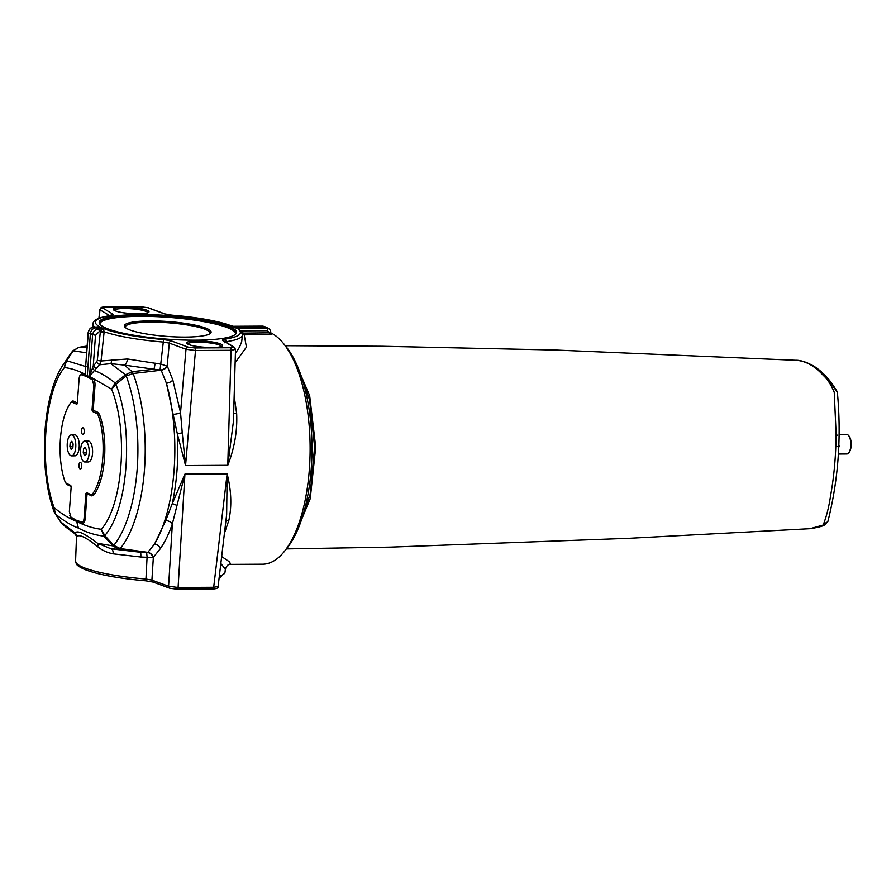 <?xml version="1.0" encoding="UTF-8"?>
<svg xmlns="http://www.w3.org/2000/svg" width="896" height="896" viewBox="0 0 896 896"><rect width="100%" height="100%" fill="white"/><g stroke="black" fill="none" stroke-linecap="round" stroke-linejoin="round"><path stroke-width="1.34" d="M71.456 434.896L74.872 434.885A10.483 4.312 89.7 0 1 75.678 435.064A10.483 4.312 89.7 0 1 79.229 446.331A10.483 4.312 89.7 0 1 74.984 455.84L71.568 455.862A10.483 4.312 89.7 0 1 67.2 445.402A10.483 4.312 89.7 0 1 71.456 434.896A10.483 4.312 89.7 0 1 72.274 435.086A10.483 4.312 89.7 0 1 75.813 446.342A10.483 4.312 89.7 0 1 71.568 455.862M73.136 443.99L71.814 441.258L70.19 442.646L69.888 446.768L71.21 449.501L72.834 448.112L73.136 443.99M69.888 446.768L72.934 446.746M70.19 442.646L72.475 442.635M296.274 363.586L309.613 399.997L314.63 447.093L310.15 494.267L297.203 530.88M837.234 391.664L832.048 383.667C826.381 376.006 820.221 370.126 813.568 366.005C806.378 361.995 800.408 360.091 795.648 360.282L795.659 360.282C805.414 360.763 814.654 365.837 823.379 375.502C827.389 379.064 831.006 384.642 834.232 392.235L836.058 432.891C836.002 454.798 834.154 475.866 830.514 496.082C828.934 506.867 826.493 516.522 823.166 525.067L810.018 528.696C818.418 527.419 823.435 526.064 825.07 524.608L828.038 520.979M827.882 521.45C838.342 480.054 841.501 436.99 837.368 392.258L826.538 377.362L815.64 368.234M824.298 523.622L827.478 522.11M284.323 551.477L287.022 548.128A113.03 46.558 -90.3 0 0 311.976 447.16A113.03 46.558 -90.3 0 0 285.925 346.483L283.192 343.157A116.771 48.104 89.7 0 1 310.117 447.171A116.771 48.104 89.7 0 1 284.323 551.477A116.771 48.104 89.7 0 1 262.651 564.211L230.328 564.379L229.746 562.038L221.659 556.539M270.715 332.83A116.771 48.104 89.7 0 1 283.192 343.157M133.056 373.52A7.482 2.33 -96.4 0 0 132.104 371.694L124.499 365.12L153.899 369.23L132.126 371.694L125.63 374.696L115.125 382.939C108.214 377.395 101.304 373.24 94.405 370.474L99.59 364.773L96.477 362.309L93.262 365.971L89.533 376.376L111.608 389.189L115.898 384.306L126.224 375.984L133.123 373.509L161.19 370.205L166.421 383.253L177.374 433.978L185.562 465.55L182.246 432.768L177.374 433.978A116.771 48.104 89.7 0 1 172.245 503.72L165.76 520.509L154.616 543.984L147.818 552.35L120.21 548.542L113.781 545.395L104.798 535.539C128.195 509.398 134.109 428.87 115.875 384.328A7.482 0.963 50 0 1 115.058 383.006L111.608 389.189C128.453 430.539 122.987 504.907 101.326 529.29L103.88 536.122L113.042 546.011L119.078 549.338A7.482 2.632 -82.2 0 0 120.21 548.542M103.824 536.054A7.482 0.84 138.5 0 0 104.776 535.517L101.326 529.29C92.994 528.293 84.75 525.65 76.586 521.371C68.947 518.403 61.466 513.834 54.13 507.64L53.962 511.37C38.181 467.936 42.28 394.52 63.638 364.078L69.306 355.6A108.752 44.8 89.7 0 1 72.442 351.322L65.632 361.29L64.411 367.55L66.517 360.752L73.237 350.818L78.949 347.312A7.482 3.472 -98.9 0 0 78.882 347.323A7.482 3.36 81.1 0 1 78.904 347.323A7.482 3.36 81.1 0 1 78.949 347.312L87.147 346.035L78.904 347.323A7.482 3.472 -98.9 0 0 78.814 347.334M132.126 371.694A7.482 2.43 83.2 0 1 133.123 373.509A112.258 46.245 -90.3 0 1 120.266 548.554A7.482 2.744 97.9 0 1 119.078 549.338L111.014 548.789L97.664 543.346C84.56 533.344 77.09 529.917 75.242 533.075L73.842 532.918C65.486 527.162 65.173 526.523 61.242 522.648L55.328 513.867C63.011 520.408 70.717 525.157 78.434 528.114C86.666 532.47 95.155 535.147 103.88 536.122A7.482 0.672 137.5 0 0 104.798 535.539M78.434 528.114L76.597 521.237L82.365 523.298C83.877 523.499 84.84 521.898 85.232 518.493L87.046 493.797L91.851 495.925L93.542 495.275C105.616 480.267 108.662 438.794 99.478 414.411L97.989 412.373L93.184 410.245L94.998 385.56C95.11 382.021 94.438 379.702 92.994 378.605L87.293 375.614L86.878 376.589L92.333 379.781L93.845 385.336L92.03 410.021L92.456 411.421L97.07 413.627L98.179 415.24C106.781 439.04 103.779 479.584 92.389 494.155L91.123 494.67L86.486 492.632L85.893 493.573L84.078 518.258C83.776 520.968 83.037 522.245 81.883 522.11L76.328 520.262L76.597 521.237L71.333 518.235L69.81 515.469M66.517 360.752A7.482 3.114 34.3 0 0 65.632 361.29L63.638 364.078M55.283 513.8A7.482 4.928 146.9 0 1 54.936 513.352L54.97 513.419A7.482 5.085 146.5 0 0 55.328 513.867L54.13 507.64C38.741 466.29 44.206 391.91 64.411 367.55C71.142 368.346 77.795 370.485 84.392 373.979L85.254 374.405L85.747 367.651M87.013 347.76L78.938 347.312M87.013 347.861A5.992 5.813 -127.4 0 1 86.867 347.872L86.946 348.768M224.414 533.333L228.827 520.442C231.93 506.206 231.358 490.672 227.136 473.861L226.654 514.506L218.109 586.477L213.685 587.294L178.091 587.485L168.594 586.275L151.917 580.104L145.902 579.029A74.928 12.846 -175.8 0 1 75.589 561.075L76.462 537.947C76.91 536.715 76.037 535.035 73.842 532.918L73.774 532.874M111.014 548.789L140.448 552.261L147.818 552.35A5.992 4.749 -135.8 0 1 153.35 557.312L160.462 548.509C165.11 541.632 169.086 533.411 172.357 523.858L184.934 474.085L172.245 503.72A5.992 2.05 -156.5 0 1 176.904 505.523M97.362 327.04L101.461 327.746L102.435 329.022L100.386 331.442L104.138 331.755A74.928 12.846 4.2 0 0 163.296 342.059L169.322 343.123L185.998 349.294A2.251 1.904 -69.7 0 1 188.093 347.11L171.416 340.939L163.587 339.55A72.688 12.466 -175.8 0 1 101.674 327.757L103.365 328.877L104.138 331.755L101.046 360.998L99.59 364.773L110.858 363.653L124.499 365.12A5.992 2.957 100.4 0 0 127.478 358.994L101.046 360.998L97.306 360.427L96.477 362.309M155.064 363.149A5.992 0.773 97.1 0 1 153.899 369.23L161.19 370.205A5.992 3.517 155.2 0 0 167.384 366.296L161.246 364.202L127.478 358.994M115.898 384.306A7.482 1.098 51.3 0 1 115.125 382.939L115.058 383.006M111.395 359.654A5.992 4.256 76.4 0 1 110.858 363.653L125.518 374.786A7.482 1.12 51.7 0 0 126.19 376.006M125.63 374.696A7.482 1.366 54 0 0 126.224 375.984A108.752 44.8 89.7 0 1 113.781 545.395L113.042 546.011M113.747 545.362A7.482 0.638 137.2 0 1 112.952 545.899L97.664 543.346A5.992 3.573 -52.4 0 1 97.664 546.65C102.054 550.312 107.229 552.698 113.165 553.829L140.829 557.021A5.992 0.829 94 0 0 140.448 552.261L119.078 549.338M69.306 355.6L72.442 351.322A7.482 3.707 34.2 0 1 73.326 350.706M53.962 511.37L54.925 513.352A7.482 4.928 146.9 0 1 54.925 513.352A7.482 4.928 146.9 0 1 54.902 513.318M76.462 537.947L76.72 537.051A5.992 5.891 -153.8 0 0 75.242 533.075L60.67 521.931A7.482 5.118 146.2 0 1 60.402 521.584L54.97 513.419A7.482 5.085 146.5 0 1 54.947 513.386M60.738 522.032A7.482 5.387 145.4 0 1 60.48 521.696L60.402 521.584A7.482 5.118 146.2 0 1 60.178 521.192M61.23 522.626L60.48 521.696A7.482 5.387 145.4 0 1 60.446 521.629M65.643 361.267A7.482 3.315 34.3 0 1 66.573 360.685L86.206 366.722M72.419 351.355A7.482 3.36 34.4 0 1 73.237 350.818L86.643 352.811M182.246 432.768L180.533 412.619L172.827 380.016L167.384 366.296M173.555 414.288A5.992 1.534 171.6 0 0 180.533 412.619L185.998 349.294L195.496 350.504L231.09 350.302L235.514 349.406M160.462 548.509A5.992 4.39 -145.8 0 0 154.616 543.984A116.558 48.014 89.7 0 0 166.421 383.253A5.992 2.934 161.2 0 0 172.827 380.016M161.067 369.97A5.992 3.685 153.2 0 0 167.182 365.87L169.322 343.123A2.251 1.904 -69.7 0 1 171.416 340.939M160.104 369.555L163.587 339.55M233.442 421.378L227.763 465.315C234.472 448.213 237.44 430.987 236.667 413.661L234.17 395.931M233.677 413.19A5.992 1.624 173.5 0 0 236.667 413.661M140.829 557.021L153.104 557.558A5.992 4.838 47.7 0 0 147.661 552.496M146.653 552.653L147.09 557.088L145.858 580.821L153.093 582.075A2.251 1.904 -69.7 0 1 153.082 582.075A2.251 1.904 -69.7 0 1 151.917 580.104L153.35 557.312M111.261 548.834A5.992 2.968 -80.6 0 1 113.165 553.829M165.76 520.509A5.992 3.36 -161.1 0 1 172.357 523.858L168.594 586.275A2.251 1.904 110.3 0 0 169.758 588.246A2.251 1.904 110.3 0 0 169.882 588.28M228.827 520.442A5.992 3.45 16.8 0 0 225.837 521.315M224.84 342.821L226.106 341.712A74.928 12.846 4.2 0 0 242.458 334.925L241.674 341.757L239.546 347.077L235.402 353.45M226.094 342.283L226.106 341.712A2.251 1.747 -98.2 0 0 224.515 339.214C222.454 339.539 221.906 340.021 222.869 340.659L233.184 346.864C233.845 347.402 232.904 347.704 230.339 347.76L194.746 347.962L188.093 347.11M232.389 326.122L237.765 328.586L239.602 330.68A2.251 2.184 -38.7 0 1 241.192 331.486A2.251 2.184 -38.7 0 1 241.203 331.486L242.458 334.925M101.674 327.757L101.618 327.734A72.688 12.466 -175.8 0 1 111.238 315.549C113.299 315.224 113.848 314.742 112.885 314.104L102.57 307.899C101.909 307.362 102.85 307.059 105.414 307.003L141.008 306.802L147.661 307.653L164.338 313.824L172.166 315.213A72.688 12.466 -175.8 0 1 223.686 323.389A2.251 1.68 -74.4 0 1 224.123 323.422A2.251 1.68 -74.4 0 1 224.134 323.434A2.251 1.68 -74.4 0 1 224.213 323.456M147.661 307.653A2.251 1.904 -69.7 0 1 148.266 307.754A2.251 1.904 -69.7 0 1 148.277 307.754L164.954 313.925A2.251 1.904 -69.7 0 1 165.043 313.958M234.326 347.256A2.251 2.094 121 0 0 233.184 346.864M102.57 307.899A2.251 2.094 121 0 0 100.285 309.994L109.738 315.683M99.949 309.456L99.322 318.158M101.618 327.734L96.734 327.018M220.83 563.539L225.355 569.173L225.042 572.051A74.928 12.846 -175.8 0 1 219.307 576.352M235.133 362.746L246.422 347.11L244.205 334.846L271.678 334.477A1.501 1.322 69.5 0 1 270.48 332.819L243.746 333.122A1.501 0.616 -90.3 0 0 244.205 334.846L242.446 334.533M76.72 537.051C78.501 533.68 85.478 536.872 97.664 546.65M103.365 328.877A2.99 2.733 -54.2 0 1 102.435 329.022L98.493 329.045C95.166 329.426 93.195 331.386 92.579 334.947L89.533 376.376L94.405 370.474L92.333 368.043M232.702 326.178L224.123 323.434C210.392 319.693 193.077 316.938 172.189 315.179L172.2 315.213M237.07 328.182L237.765 328.586L237.07 328.182A1.501 1.299 118.3 0 0 237.563 328.283L233.218 326.29A1.501 1.378 -70.1 0 1 232.848 326.234M233.218 326.29L262.45 326.133L265.821 327.006L234.483 327.006A1.501 1.411 -108.3 0 1 234.382 326.995M266.28 327.186L268.733 328.664L266.795 328.126A2.251 0.93 89.7 0 1 267.501 330.725L269.382 332.92L270.48 332.819M101.461 327.746L96.253 327.768C92.926 328.149 90.966 330.12 90.373 333.693L87.293 375.614L81.962 373.542L79.587 376.309M88.122 332.797L88.29 332.976C88.861 329.403 90.81 327.421 94.147 327.051L98.09 327.029A2.99 2.598 105.6 0 0 98.952 326.85M269.237 329.034L268.733 328.664C270.211 329.661 270.872 330.971 270.715 332.606L271.152 333.626A1.501 1.333 -59.2 0 0 271.79 333.794L270.85 333.267M100.386 331.442L97.306 360.427M85.523 368.066L88.29 332.976L95.514 335.339L99.198 331.643L104.104 332.203M234.506 327.051A1.501 0.56 100.7 0 0 234.55 327.04L266.694 327.41M240.341 330.87L237.563 328.283L266.795 328.126L264.768 326.872A1.501 0.616 -90.3 0 0 264.701 326.838L262.45 326.133A2.251 0.93 89.7 0 0 262.326 326.11A2.251 0.93 89.7 0 0 262.203 326.133M271.678 334.477L271.79 333.794M95.514 335.339L93.262 365.971L96.387 368.446M105.123 327.723A68.869 11.805 -175.8 0 1 99.198 322.37A68.869 11.805 -175.8 0 1 168.739 315.605A68.869 11.805 -175.8 0 1 236.555 332.461A68.869 11.805 -175.8 0 1 181.63 339.965A68.869 11.805 -175.8 0 1 105.123 327.723M207.379 328.787A43.49 7.459 4.2 0 0 155.232 320.947A43.49 7.459 4.2 0 0 124.992 327.197A43.49 7.459 4.2 0 0 128.139 329.213A43.49 7.459 4.2 0 0 172.659 336.773A43.49 7.459 4.2 0 0 210.325 333.458A43.49 7.459 4.2 0 0 207.379 328.787M125.586 327.746A42.414 7.269 -175.8 0 1 125.384 326.928A42.414 7.269 -175.8 0 1 159.152 322.28A42.414 7.269 -175.8 0 1 206.326 329.818A42.414 7.269 -175.8 0 1 209.978 333.133A42.414 7.269 -175.8 0 1 209.664 333.917M76.328 520.262L70.874 517.059L69.362 511.515L71.176 486.83L70.75 485.419L66.136 483.213L65.027 481.611C56.437 457.811 59.427 417.267 70.818 402.685L72.083 402.17L76.72 404.208L77.314 403.278L79.128 378.582C79.43 375.883 80.17 374.595 81.323 374.741L86.878 376.589M80.438 374.931L81.323 374.741A1.501 1.355 -68.8 0 0 81.962 373.542M91.851 495.925A1.344 1.198 -66.2 0 0 91.179 494.693L91.123 494.67M77.246 403.693A1.344 1.221 115.5 0 1 76.72 404.208L77.314 403.278M70.818 402.685L72.083 402.17A1.344 1.221 115.5 0 0 73.013 400.915L71.445 401.565L69.653 404.421M71.333 518.235A1.501 1.344 -60.4 0 0 70.874 517.059L70.694 516.936M84.818 441.022L88.222 441.011A10.483 4.312 89.7 0 1 89.04 441.19A10.483 4.312 89.7 0 1 92.59 452.458A10.483 4.312 89.7 0 1 88.346 461.966L84.93 461.989A10.483 4.312 89.7 0 1 80.55 451.528A10.483 4.312 89.7 0 1 84.818 441.022A10.483 4.312 89.7 0 1 85.624 441.213A10.483 4.312 89.7 0 1 89.174 452.469A10.483 4.312 89.7 0 1 84.93 461.989M80.091 468.989A3.338 1.378 89.7 0 1 78.96 465.394A3.338 1.378 89.7 0 1 80.315 462.37A3.338 1.378 89.7 0 1 81.704 465.696A3.338 1.378 89.7 0 1 80.349 469.045A3.338 1.378 89.7 0 1 80.091 468.989M82.634 434.414A3.338 1.378 89.7 0 1 81.502 430.83A3.338 1.378 89.7 0 1 82.858 427.806A3.338 1.378 89.7 0 1 84.246 431.133A3.338 1.378 89.7 0 1 82.891 434.482A3.338 1.378 89.7 0 1 82.634 434.414M838.835 444.64L839.182 446.466L835.789 446.578M848.949 452.547A8.982 3.696 -90.3 0 0 849.218 452.245A8.982 3.696 -90.3 0 0 851.2 444.226A8.982 3.696 -90.3 0 0 849.128 436.218A8.982 3.696 -90.3 0 0 848.859 435.915M839.07 434.56L846.765 434.515A9.733 4.01 89.7 0 1 848.579 435.557A9.733 4.01 89.7 0 1 850.83 444.226A9.733 4.01 89.7 0 1 848.68 452.917A9.733 4.01 89.7 0 1 846.866 453.97L838.387 454.026M838.712 447.832L838.846 444.237M836.046 434.672L837.066 435.142L836.046 435.154M83.552 448.773L83.25 452.883L84.571 455.627L86.195 454.238L86.498 450.117L85.176 447.384L83.552 448.773L85.837 448.762M83.25 452.883L86.296 452.872M294.717 536.054L310.229 498.691L315.717 447.138L309.658 395.662L293.754 358.478M285.286 345.71L382.2 346.259L556.125 350.067L795.648 360.282C805.414 360.763 814.654 365.837 823.379 375.502C827.389 379.064 831.006 384.642 834.232 392.235L836.058 432.891C836.002 454.798 834.154 475.866 830.514 496.082C828.934 506.867 826.493 516.522 823.166 525.067L810.029 528.696M230.339 347.76A2.251 0.93 -90.3 0 1 231.09 350.302L227.763 465.315L185.562 465.55L195.496 350.504A2.251 0.93 -90.3 0 0 194.746 347.962M239.602 330.68A72.688 12.466 -175.8 0 1 224.515 339.214M172.166 315.213L164.942 313.925A2.251 1.904 -69.7 0 1 164.954 313.925M164.338 313.824A2.251 1.904 -69.7 0 1 164.942 313.925M233.43 421.523L235.514 349.44L234.181 347.155L223.866 340.939A2.251 2.094 121 0 0 222.869 340.659M112.885 314.104A2.251 2.094 121 0 0 110.768 315.526A2.251 1.747 -98.2 0 0 110.746 315.526L111.507 315.504M111.238 315.549A2.251 1.747 -98.2 0 0 110.757 315.526C98.829 317.285 92.915 320.096 92.994 323.949A74.928 12.846 4.2 0 0 94.674 327.029M218.109 586.477C218.624 587.888 216.843 588.739 212.789 589.042L177.206 589.232A2.251 0.93 89.7 0 1 177.195 589.232A2.251 0.93 89.7 0 0 178.091 587.485L184.934 474.085L227.136 473.861L213.685 587.294A2.251 0.93 89.7 0 1 212.8 589.042A2.251 0.93 89.7 0 1 212.789 589.042A2.251 0.93 89.7 0 1 212.621 588.997L177.374 589.187M169.77 588.246L177.195 589.232A2.251 0.93 89.7 0 1 177.027 589.198L170.386 588.347M75.589 561.075C76.619 564.614 75.499 564.995 84.246 569.296C97.563 574.571 118.104 578.413 145.858 580.821L153.698 582.176M238.09 328.798L223.686 323.389M99.198 331.643A2.251 0.93 -90.3 0 0 98.493 329.045L94.147 327.051A2.251 0.93 -90.3 0 0 94.024 327.029L97.798 327.006M269.382 332.92L269.382 332.987A1.501 0.616 -90.3 0 0 269.83 334.712M243.746 333.122L241.954 332.674M240.666 330.87L267.501 330.725M114.33 310.218A16.822 2.89 -175.8 0 1 131.275 308.75A16.822 2.89 -175.8 0 1 147.818 312.682M114.789 310.632A17.942 3.08 4.2 0 0 145.622 313.387A17.942 3.08 4.2 0 0 133.011 307.608A17.942 3.08 4.2 0 0 114.789 310.632M188.261 344.31A17.942 3.08 4.2 0 0 219.094 347.077A17.942 3.08 4.2 0 0 206.483 341.286A17.942 3.08 4.2 0 0 188.261 344.31M187.802 343.907A16.822 2.89 -175.8 0 1 204.747 342.429A16.822 2.89 -175.8 0 1 221.29 346.371M236.466 332.909A68.846 11.805 4.2 0 0 168.672 316.501A68.846 11.805 4.2 0 0 99.221 322.829M99.837 324.15A68.096 11.682 -175.8 0 1 168.616 317.352A68.096 11.682 -175.8 0 1 235.659 334.13M77.336 402.976L73.013 400.915M65.654 482.821L66.875 484.467L71.187 486.528M92.994 378.605A1.501 1.322 -62.3 0 1 92.333 379.781M94.998 385.56L93.845 385.336M92.456 411.421A1.344 1.198 113.8 0 0 93.184 410.245L92.03 410.021M92.389 494.155A1.344 1.064 -143 0 1 93.542 495.275M98.179 415.24A1.344 0.762 160.4 0 0 99.478 414.411M97.07 413.627A1.344 1.198 113.8 0 0 97.989 412.373M71.411 402.17A1.344 1.075 35.2 0 0 71.445 401.565M66.875 484.467A1.344 1.221 115.5 0 0 66.304 483.291M81.883 522.11A1.501 1.333 -70.3 0 1 82.365 523.298M85.232 518.493L84.078 518.258M85.893 493.573L87.046 493.797A1.344 1.198 -66.2 0 0 86.486 492.632M838.723 447.474L839.048 446.544M810.006 528.696L629.44 538.283L390.645 547.12L286.395 548.901M78.904 347.323L72.811 350.829M99.938 309.534C101.013 307.922 100.094 307.048 105.246 306.958L140.84 306.768L148.266 307.754M169.758 588.246L153.082 582.075M225.042 572.051L220.886 576.901L219.15 577.674M241.203 331.486L237.53 328.44M230.317 564.379C228.267 564.144 226.621 565.746 225.355 569.173M233.139 326.346L263.57 326.301M85.322 370.866L88.11 332.808C88.872 329.078 90.843 327.152 94.024 327.029M92.994 323.949L92.635 327.219M114.285 310.397L115.17 310.71C119.246 313.174 141.568 314.91 146.552 313.141L147.84 312.861M187.757 344.086L188.653 344.4C192.718 346.864 215.04 348.6 220.024 346.83L221.312 346.55M98.885 318.326L99.926 309.523M849.128 436.218L848.579 435.557M849.218 452.245L848.68 452.917M837.312 435.187L836.046 434.616"/></g></svg>
